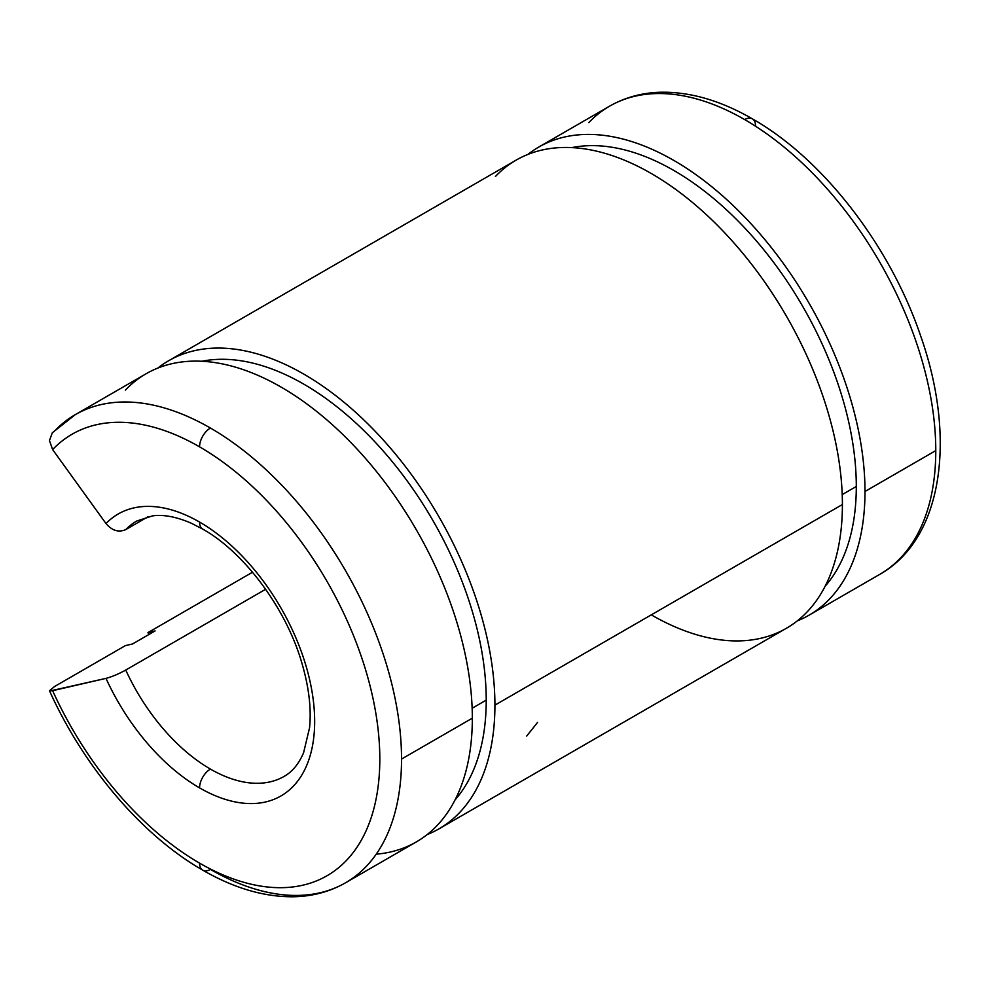 <?xml version="1.0" encoding="UTF-8"?>
<svg xmlns="http://www.w3.org/2000/svg" width="989" height="989" viewBox="0 0 989 989"><rect width="100%" height="100%" fill="white"/><g stroke="black" fill="none" stroke-linecap="round" stroke-linejoin="round"><path stroke-width="1.48" d="M809.014 615.207L879.802 574.337C942.715 538.956 956.746 438.448 920.784 336.309C890.409 246.236 823.169 158.969 752.345 118.828A15.354 8.864 120 0 0 744.668 119.582A270.281 156.039 60 0 1 935.779 450.601A270.281 156.039 60 0 1 879.802 574.337A270.281 156.039 -120 0 0 935.779 450.601L864.992 491.484A270.281 156.039 60 0 1 809.014 615.207A270.281 156.039 60 0 1 797.245 620.907A270.281 156.039 -120 0 0 864.992 491.484A270.281 156.039 -120 0 0 739.562 211.831A270.281 156.039 -120 0 0 527.916 154.42A270.281 156.039 60 0 1 538.733 147.077A270.281 156.039 60 0 1 747.004 219.484A270.281 156.039 60 0 1 864.992 491.484L935.779 450.601A270.281 156.039 -120 0 0 744.668 119.582A270.281 156.039 -120 0 0 609.533 106.206A270.281 156.039 60 0 1 744.668 119.582A15.354 8.864 -60 0 1 752.345 118.828A15.354 8.864 -60 0 1 755.534 125.863M856.301 486.464L842.208 494.599L856.301 486.464A257.993 148.956 -120 0 0 759.527 244.604A257.993 148.956 -120 0 0 571.877 147.608A257.993 148.956 60 0 1 759.527 244.604A257.993 148.956 60 0 1 856.301 486.464A257.993 148.956 60 0 1 825.123 586.242A257.993 148.956 -120 0 0 856.301 486.464M438.943 828.869L786.428 628.25A270.281 156.039 -120 0 0 842.405 504.526L494.92 705.132A270.281 156.039 60 0 1 438.943 828.869A270.281 156.039 60 0 1 427.174 834.568A270.281 156.039 -120 0 0 494.92 705.132A270.281 156.039 -120 0 0 369.49 425.493A270.281 156.039 -120 0 0 157.844 368.069A270.281 156.039 60 0 1 168.674 360.738A270.281 156.039 60 0 1 376.945 433.145A270.281 156.039 60 0 1 494.92 705.132L842.405 504.526A270.281 156.039 -120 0 0 724.418 232.526A270.281 156.039 -120 0 0 516.147 160.119L168.674 360.738M148.869 634.53A270.281 156.039 60 0 1 147.979 632.589L252.516 572.223L147.979 632.589L155.088 630.933L132.501 643.975L155.088 630.933L147.979 632.589A270.281 156.039 -120 0 0 148.869 634.53M199.568 787.887A15.354 8.864 -60 0 1 210.422 769.083A147.423 85.116 60 0 1 125.751 670.048C118.631 673.979 112.041 676.748 105.996 678.367A162.777 93.98 -120 0 0 199.568 787.887A162.777 93.98 -120 0 0 314.663 721.438A162.777 93.98 -120 0 0 199.568 522.068A15.354 8.864 120 0 0 202.745 529.103A15.354 8.864 -60 0 1 199.568 522.068A162.777 93.98 60 0 1 314.663 721.438A162.777 93.98 60 0 1 199.568 787.887A162.777 93.98 60 0 1 105.996 678.367C112.041 676.748 118.631 673.979 125.751 670.048L265.658 589.271L125.751 670.048A147.423 85.116 -120 0 0 210.422 769.083A15.354 8.864 120 0 0 199.568 787.887M284.127 776.39A147.423 85.116 60 0 1 210.422 769.083A147.423 85.116 -120 0 0 284.127 776.39C292.237 771.89 298.715 764.027 303.574 752.802L309.557 727.78C311.473 708.581 308.914 687.021 301.892 663.1C286.118 608.359 244.048 552.146 202.745 529.103L191.112 523.144C176.376 516.802 163.544 514.367 152.627 515.85L136.717 521.042A147.423 85.116 -120 0 0 125.751 529.61L148.325 516.579L125.751 529.61C118.631 532.688 112.041 530.673 105.996 523.552L52.627 449.587A254.915 147.176 60 0 1 199.568 446.843A254.915 147.176 60 0 1 379.813 759.058A254.915 147.176 60 0 1 199.568 863.125A254.915 147.176 60 0 1 52.627 690.705L49.475 690.73L54.593 686.502L125.393 645.619L54.593 686.502L49.475 690.73C83.719 766.858 142.119 835.557 202.745 870.159A15.354 8.864 -60 0 1 199.568 863.125A15.354 8.864 120 0 0 202.745 870.159C233.923 888.159 264.112 897.023 293.337 896.763C312.475 896.405 329.881 891.744 345.557 882.781A270.281 156.039 -120 0 0 401.534 759.058A270.281 156.039 -120 0 0 210.422 428.039A15.354 8.864 120 0 0 199.568 446.843A15.354 8.864 -60 0 1 210.422 428.039A270.281 156.039 60 0 1 401.534 759.058A270.281 156.039 60 0 1 345.557 882.781A270.281 156.039 60 0 1 210.422 869.393A15.354 8.864 -60 0 1 202.745 870.159M345.557 882.781L416.357 841.899A270.281 156.039 -120 0 0 472.334 718.175L401.534 759.058L472.334 718.175A270.281 156.039 60 0 1 376.24 854.175M486.229 700.125L472.149 708.26L486.229 700.125A257.993 148.956 60 0 1 455.051 799.903A257.993 148.956 -120 0 0 486.229 700.125A257.993 148.956 -120 0 0 389.456 458.266A257.993 148.956 -120 0 0 201.805 361.269A257.993 148.956 60 0 1 389.456 458.266A257.993 148.956 60 0 1 486.229 700.125M537.571 722.39L526.643 736.113M49.92 691.002L105.996 678.367L52.627 690.705A254.915 147.176 -120 0 0 199.568 863.125A254.915 147.176 -120 0 0 379.813 759.058A254.915 147.176 -120 0 0 199.568 446.843A254.915 147.176 -120 0 0 52.627 449.587L105.996 523.552A162.777 93.98 60 0 1 199.568 522.068A162.777 93.98 -120 0 0 105.996 523.552C112.041 530.673 118.631 532.688 125.751 529.61A147.423 85.116 60 0 1 136.717 521.042M132.501 643.975L125.393 645.619L132.501 643.975M52.33 432.762L54.593 430.994A270.281 156.039 60 0 1 75.288 414.651A270.281 156.039 60 0 1 210.422 428.039A270.281 156.039 -120 0 0 75.288 414.651L52.33 432.762L49.45 440.55L52.627 449.587M125.393 390.111A270.281 156.039 60 0 1 339.289 431.117A270.281 156.039 60 0 1 472.334 718.175A270.281 156.039 -120 0 0 354.359 446.187A270.281 156.039 -120 0 0 146.088 373.768L75.288 414.651M495.452 176.462A270.281 156.039 60 0 1 709.348 217.456A270.281 156.039 60 0 1 842.405 504.526A270.281 156.039 60 0 1 651.281 614.861M588.838 122.549A270.281 156.039 60 0 1 609.533 106.206L538.733 147.077M752.345 118.828C720.87 100.643 690.396 91.779 660.936 92.237C642.108 92.706 624.986 97.367 609.533 106.206"/></g></svg>
